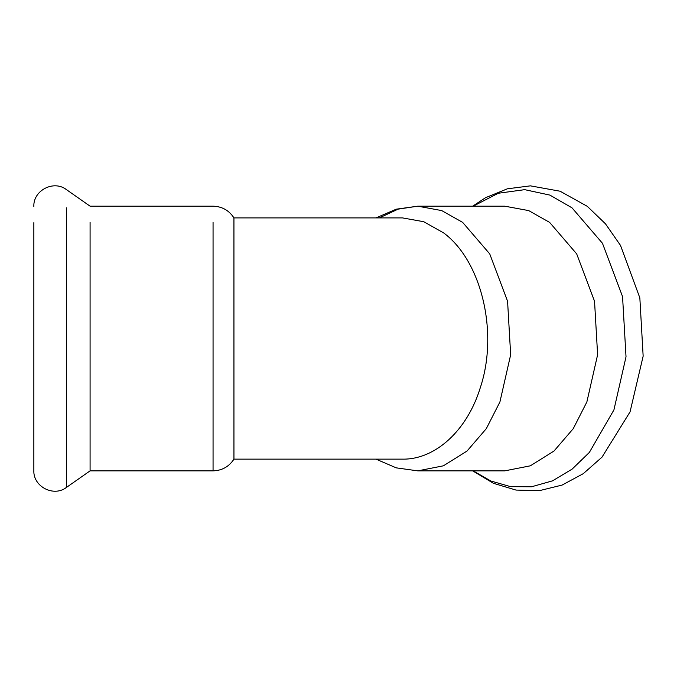 <?xml version="1.0" encoding="UTF-8"?>
<svg xmlns="http://www.w3.org/2000/svg" width="677" height="677" viewBox="0 0 677 677"><rect width="100%" height="100%" fill="white"/><g stroke="black" fill="none" stroke-linecap="round" stroke-linejoin="round"><path stroke-width="1.02" d="M379.298 217.901L398.178 209.125L417.794 206.18L504.746 206.18L528.686 210.589L549.614 222.386L576.686 253.892L594.541 301.265L597.613 354.765L586.866 401.969L573.267 428.643L553.998 451.043L530.336 465.818L504.746 470.862L417.794 470.862L443.384 465.818L467.045 451.043L486.314 428.643L499.914 401.969L510.661 354.765L507.581 301.265L489.733 253.892L462.653 222.386L441.726 210.589L417.794 206.18L396.248 209.185L375.98 217.901M402.493 459.141C435.353 459.7 467.274 430.437 480.332 387.591C498.687 332.678 481.643 261.026 443.68 232.939L423.751 221.717L402.493 217.901L233.937 217.901L233.946 459.141L402.493 459.141M66.388 207.822L66.388 487.457L90.083 470.862L90.083 222.386M66.388 487.457C53.678 497.316 33.063 486.585 33.85 470.515L33.85 222.682M473.198 206.18L498.306 193.25L524.692 189.662L549.902 195.103L571.989 207.822L602.462 243.28L622.552 296.594L626.022 356.796L613.921 409.923L589.379 452.397L572.167 469.085L552.534 480.839L531.589 486.771L510.644 486.661L490.876 481.017L473.198 470.862M90.083 470.862L213.06 470.862L213.06 222.386M375.98 459.141L396.248 467.858L417.794 470.862M472.681 206.18L485.502 197.718L507.378 188.807L530.413 185.853L560.116 191.227L587.281 206.324L605.441 223.782L620.504 245.421L639.841 297.872L643.15 356.144L630.05 411.887L602.022 457.136L583.295 473.655L562.122 485.07L539.315 490.681L516.001 490.072L493.44 483.31L472.681 470.862M33.85 206.527C33.063 190.457 53.678 179.727 66.388 189.594L90.083 206.18L213.06 206.18C222.056 206.46 229.012 210.369 233.946 217.901M213.06 470.862C222.056 470.583 229.012 466.673 233.946 459.141"/></g></svg>

